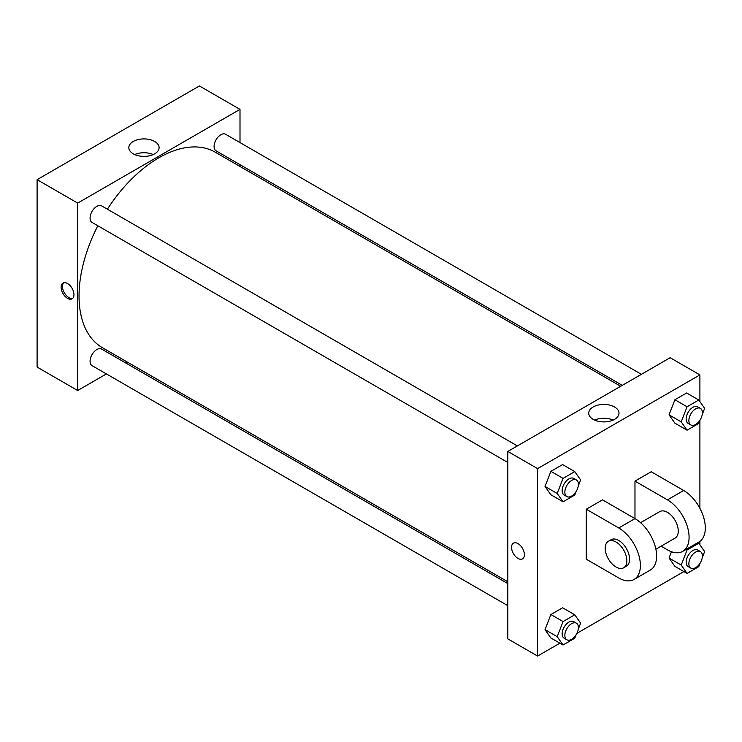 <?xml version="1.0" encoding="UTF-8"?>
<svg xmlns="http://www.w3.org/2000/svg" width="742" height="742" viewBox="0 0 742 742"><rect width="100%" height="100%" fill="white"/><g stroke="black" fill="none" stroke-linecap="round" stroke-linejoin="round"><path stroke-width="1.11" d="M106.421 373.931L77.678 390.524L37.1 367.095L37.1 179.666L199.422 85.951L240 109.38L240 142.566M127.132 361.975L125.556 362.884M507.825 462.479L92.054 222.433A9.563 5.519 -60 0 1 92.054 211.396A9.563 5.519 -60 0 1 101.617 205.868L517.387 445.914M507.825 605.676L92.054 365.63A9.563 5.519 -60 0 1 92.054 354.593A9.563 5.519 -60 0 1 101.617 349.065L507.825 583.592M240 164.659L240 166.486M77.678 390.524L77.678 203.095L240 109.38M622.278 385.358L216.061 150.839A9.563 5.519 -60 0 1 216.061 139.793A9.563 5.519 -60 0 1 225.624 134.274L641.403 374.32M507.825 581.765L102.405 347.692A112.867 65.166 -60 0 1 97.833 225.772M107.395 209.207A112.867 65.166 -60 0 1 215.273 152.212L620.692 386.276M67.541 298.367A9.09 5.25 60 0 1 61.605 290.363A9.09 5.25 60 0 1 62.996 283.082A9.09 5.25 60 0 1 72.076 288.332A9.09 5.25 60 0 1 72.076 298.822A9.09 5.25 60 0 1 67.541 298.367M77.678 203.095L37.1 179.666M154.661 141.472A15.137 8.737 180 0 1 159.094 147.649A15.137 8.737 180 0 1 143.957 156.386A15.137 8.737 180 0 1 128.83 147.649A15.137 8.737 180 0 1 138.17 139.57A15.137 8.737 180 0 1 154.661 141.472M153.223 154.559A15.137 8.737 0 0 0 134.701 154.559M63.729 282.776A9.09 5.25 -120 0 0 63.163 290.205A9.09 5.25 -120 0 0 68.904 297.588A9.09 5.25 -120 0 0 72.707 298.34M559.895 643.175L537.588 656.049L507.825 638.871L507.825 451.433L670.147 357.718L699.901 374.905L699.901 401.608M576.182 491.389L574.772 495.035L563.057 501.805L557.196 493.467L563.057 478.377L574.772 471.606L580.624 479.944L578.222 486.14M576.404 479.981L573.696 478.423A9.563 5.519 120 0 0 566.322 480.983A9.563 5.519 120 0 0 562.148 490.61A9.563 5.519 120 0 0 564.133 494.988L566.832 496.546A9.563 5.519 120 0 0 576.404 491.028A9.563 5.519 120 0 0 576.404 479.981A9.563 5.519 120 0 0 569.031 482.55A9.563 5.519 120 0 0 564.857 492.169A9.563 5.519 120 0 0 566.832 496.546M563.057 501.805L550.879 494.775L545.027 486.437L550.879 471.346L562.594 464.585L574.772 471.606M557.196 493.467L545.027 486.437L550.879 471.346L562.594 464.585M563.057 478.377L550.879 471.346M700.198 419.796L698.779 423.441L687.064 430.202L681.212 421.873L687.064 406.774L698.779 400.012L704.64 408.341L702.238 414.546M700.411 408.388L697.712 406.82A9.563 5.519 120 0 0 690.338 409.389A9.563 5.519 120 0 0 686.164 419.007A9.563 5.519 120 0 0 688.14 423.394L690.848 424.953A9.563 5.519 120 0 0 700.411 419.434A9.563 5.519 120 0 0 700.411 408.388A9.563 5.519 120 0 0 693.047 410.947A9.563 5.519 120 0 0 688.864 420.575A9.563 5.519 120 0 0 690.848 424.953M687.064 430.202L674.895 423.172L669.034 414.843L674.895 399.743L686.61 392.982L698.779 400.012M681.212 421.873L669.034 414.843L674.895 399.743L686.61 392.982M687.064 406.774L674.895 399.743M576.182 634.586L574.772 638.231L563.057 645.002L557.196 636.664L563.057 621.573L574.772 614.803L580.624 623.141L578.222 629.337M576.404 623.178L573.696 621.62A9.563 5.519 120 0 0 566.322 624.18A9.563 5.519 120 0 0 562.148 633.807A9.563 5.519 120 0 0 564.133 638.185L566.832 639.752A9.563 5.519 120 0 0 576.404 634.224A9.563 5.519 120 0 0 576.404 623.178A9.563 5.519 120 0 0 569.031 625.747A9.563 5.519 120 0 0 564.857 635.365A9.563 5.519 120 0 0 566.832 639.752M563.057 645.002L550.879 637.972L545.027 629.633L550.879 614.543L562.594 607.781L574.772 614.803M557.196 636.664L545.027 629.633L550.879 614.543L562.594 607.781M563.057 621.573L550.879 614.543M700.198 562.992L698.779 566.638L687.064 573.399L681.212 565.07L687.064 549.97L698.779 543.209L704.64 551.538L702.238 557.743M700.411 551.584L697.712 550.026A9.563 5.519 120 0 0 690.338 552.586A9.563 5.519 120 0 0 686.164 562.213A9.563 5.519 120 0 0 688.14 566.591L690.848 568.149A9.563 5.519 120 0 0 700.411 562.631A9.563 5.519 120 0 0 700.411 551.584A9.563 5.519 120 0 0 693.047 554.144A9.563 5.519 120 0 0 688.864 563.772A9.563 5.519 120 0 0 690.848 568.149M687.064 573.399L674.895 566.369L669.034 558.04L671.482 551.733L669.034 558.04L681.212 565.07M687.064 549.97L686.1 549.414M698.779 543.209L697.814 542.652M517.972 558.429A9.09 5.25 -120 0 0 522.516 558.874A9.09 5.25 60 0 1 517.972 558.429A9.09 5.25 60 0 1 512.036 550.425A9.09 5.25 60 0 1 513.427 543.144A9.09 5.25 -120 0 0 512.036 550.416A9.09 5.25 -120 0 0 517.972 558.429M513.427 543.144A9.09 5.25 60 0 1 522.516 548.384A9.09 5.25 60 0 1 522.516 558.874M537.588 656.049L537.588 468.619L507.825 451.433L670.147 357.718M507.825 638.871L507.825 451.433M614.571 406.996A15.137 8.737 180 0 1 619.004 413.173A15.137 8.737 180 0 1 603.867 421.91A15.137 8.737 180 0 1 588.731 413.173A15.137 8.737 180 0 1 598.071 405.095A15.137 8.737 180 0 1 614.571 406.996M537.588 468.619L699.901 374.905M613.124 420.083A15.137 8.737 0 0 0 594.602 420.083M699.901 420.547L699.901 508.316M699.901 541.382L699.901 544.804M683.901 571.572L576.859 633.371M674.895 566.369L669.034 558.04M674.895 423.172L669.034 414.843M550.879 494.775L545.027 486.437M550.879 637.972L545.027 629.633M586.282 509.225L618.745 527.97A30.607 17.669 60 0 1 638.741 554.942A30.607 17.669 60 0 1 634.048 579.465A30.607 17.669 60 0 1 618.745 577.953L586.282 559.208L586.282 509.225L602.513 499.858L634.976 518.602L634.976 481.113L651.207 471.745L683.67 490.49A30.607 17.669 60 0 1 703.666 517.462A30.607 17.669 60 0 1 698.973 541.985L682.742 551.352A30.607 17.669 60 0 1 667.438 549.841L661.103 546.177M634.048 579.465L650.28 570.097A30.607 17.669 -120 0 0 654.973 545.574A30.607 17.669 -120 0 0 634.976 518.602L618.745 527.97M640.578 522.683L659.786 511.59A15.304 8.839 60 0 1 671.584 515.69A15.304 8.839 60 0 1 678.262 531.096A15.304 8.839 60 0 1 675.09 538.098L655.882 549.191M683.67 490.49L667.438 499.858L634.976 481.113M667.438 499.858A30.607 17.669 60 0 1 687.435 526.829A30.607 17.669 60 0 1 682.742 551.352M608.384 541.27L611.093 539.712A15.304 8.839 60 0 1 622.89 543.812A15.304 8.839 60 0 1 629.568 559.208A15.304 8.839 60 0 1 626.396 566.211L623.688 567.778A15.304 8.839 60 0 1 608.384 558.939A15.304 8.839 60 0 1 608.384 541.27A15.304 8.839 60 0 1 620.182 545.37A15.304 8.839 60 0 1 626.86 560.776A15.304 8.839 60 0 1 623.688 567.778"/></g></svg>
